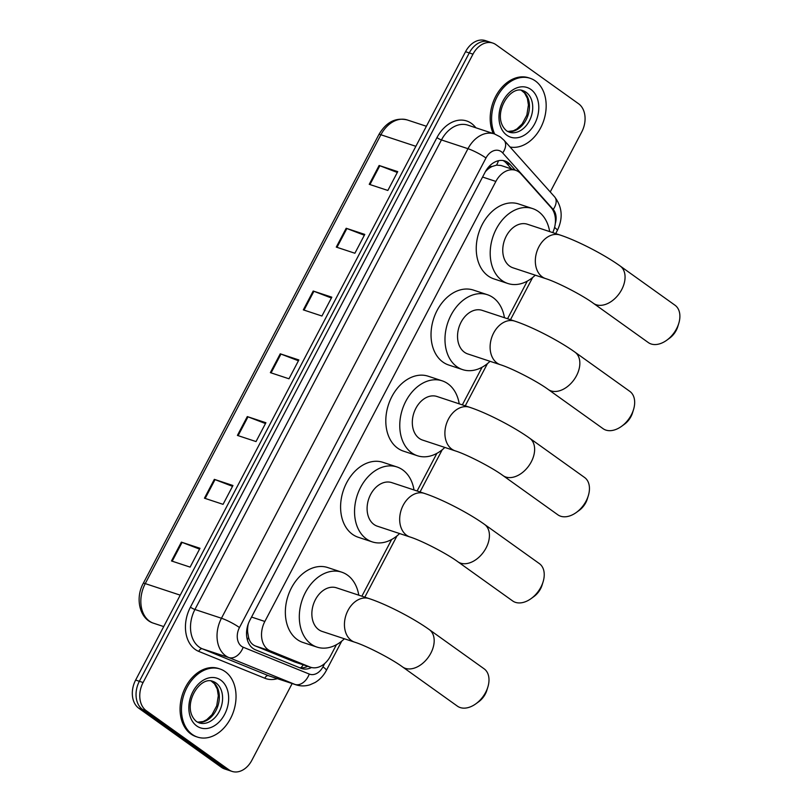 <?xml version="1.0" encoding="UTF-8"?>
<svg xmlns="http://www.w3.org/2000/svg" width="812" height="812" viewBox="0 0 812 812"><rect width="100%" height="100%" fill="white"/><g stroke="black" fill="none" stroke-linecap="round" stroke-linejoin="round"><path stroke-width="1.22" d="M552.739 232.608A21.518 15.712 108.3 0 0 551.084 207.578L520.928 173.839A21.518 15.712 108.3 0 0 518.807 171.931A21.518 15.712 108.3 0 0 515.671 170.327A21.518 15.712 108.3 0 0 495.868 181.431L264.844 621.454A21.518 15.712 108.3 0 0 270.426 650.95L309.89 666.987A21.518 15.712 108.3 0 0 310.61 667.251A21.518 15.712 108.3 0 0 330.413 656.157L336.422 644.708M246.929 628.955A7.176 5.237 108.3 0 0 247.66 632.233L248.573 637.45C249.599 641.632 251.842 644.464 255.303 645.956L294.756 661.993L310.61 667.251M515.671 170.327L500.963 165.475L496.538 165.14L492.194 166.46A7.176 5.237 108.3 0 0 486.5 170.347A21.518 3.258 -152.3 0 0 486.266 170.185M486.5 170.347L486.327 170.682A21.518 15.712 -71.7 0 1 492.194 166.46M247.66 632.233A21.518 15.712 -71.7 0 1 248.208 624.225L248.036 624.56M486.327 170.682L485.373 171.708M361.878 596.201L391.658 539.493M417.114 490.996L436.876 453.37M462.332 404.873L482.095 367.237M507.551 318.74L527.313 281.114M515.336 170.215L510.22 164.501A21.518 15.712 108.3 0 0 508.109 162.593A21.518 15.712 108.3 0 0 504.973 160.989A21.518 15.712 108.3 0 0 485.17 172.093L249.852 620.297A21.518 15.712 108.3 0 0 255.435 649.793L300.816 668.225A21.518 15.712 108.3 0 0 301.536 668.499A21.518 15.712 108.3 0 0 311.534 667.515M503.054 160.543A21.518 15.712 -71.7 0 1 504.384 161.365A21.518 15.712 -71.7 0 1 506.495 163.273L511.611 168.987M292.158 683.542L251.852 760.296A21.518 15.712 -71.7 0 1 232.049 771.4A21.518 15.712 -71.7 0 1 228.913 769.796L146.251 710.693A21.518 15.712 -71.7 0 1 143.085 682.527L472.98 54.16A21.518 15.712 -71.7 0 1 492.782 43.056A21.518 15.712 -71.7 0 1 495.919 44.66L578.591 103.763A21.518 15.712 -71.7 0 1 581.757 131.93L550.242 191.947M232.049 771.4L224.599 768.944A21.518 15.712 -71.7 0 1 221.463 767.34L138.801 708.237A21.518 15.712 -71.7 0 1 135.634 680.07L465.54 51.704L469.265 52.932A21.518 15.712 -71.7 0 1 489.057 41.828A21.518 15.712 -71.7 0 0 469.265 52.932L139.359 681.298L469.265 52.932L472.98 54.16M138.801 708.237L142.526 709.465A21.518 15.712 -71.7 0 1 139.359 681.298A21.518 15.712 -71.7 0 0 142.526 709.465L225.188 768.568L142.526 709.465L146.251 710.693M228.324 770.172A21.518 15.712 -71.7 0 1 225.188 768.568A21.518 15.712 -71.7 0 0 228.324 770.172M307.758 666.307A21.518 15.712 -71.7 0 1 299.445 667.677M171.494 560.96L190.109 567.111L199.996 548.283L181.38 542.132L171.494 560.96M199.559 549.105L182.081 542.386A5.735 0.873 -152.3 0 0 181.38 542.132M204.451 498.192L223.067 504.343L232.953 485.505L214.338 479.354L204.451 498.192M232.526 486.337L215.038 479.608A5.735 0.873 -152.3 0 0 214.338 479.354M237.408 435.415L256.024 441.566L265.91 422.737L247.295 416.586L237.408 435.415M265.483 423.559L247.995 416.83A5.735 0.873 -152.3 0 0 247.295 416.586M369.237 184.314L387.852 190.465L397.738 171.636L379.133 165.486L369.237 184.314M397.312 172.469L379.823 165.739A5.735 0.873 -152.3 0 0 379.133 165.486M336.28 247.092L354.895 253.242L364.781 234.414L346.176 228.263L336.28 247.092M364.355 235.236L346.866 228.517A5.735 0.873 -152.3 0 0 346.176 228.263M303.323 309.869L321.938 316.02L331.824 297.182L313.209 291.031L303.323 309.869M331.397 298.014L313.909 291.285A5.735 0.873 -152.3 0 0 313.209 291.031M270.366 372.637L288.981 378.788L298.867 359.96L280.252 353.809L270.366 372.637M298.44 360.782L280.952 354.062A5.735 0.873 -152.3 0 0 280.252 353.809M465.54 51.704A21.518 15.712 -71.7 0 1 485.343 40.6L492.782 43.056M494.65 133.99A35.86 26.187 -71.7 0 1 499.075 93.421A35.86 26.187 -71.7 0 1 530.124 78.287A35.86 26.187 -71.7 0 1 535.352 80.946A35.86 26.187 -71.7 0 1 542.984 122.683A35.86 26.187 -71.7 0 1 510.088 147.023M493.249 133.523A35.86 26.187 -71.7 0 1 497.675 92.954A35.86 26.187 -71.7 0 1 528.734 77.82L530.124 78.287M678.751 323.45L677.756 326.698A15.783 10.515 125.6 0 1 676.234 330.372A15.783 10.515 125.6 0 1 669.514 338.218L666.764 340.218A22.949 15.296 -54.4 0 0 676.528 328.799A22.949 15.296 -54.4 0 0 678.751 323.45A22.949 15.296 -54.4 0 0 674.985 305.21L620.165 266.011A22.949 15.296 125.6 0 1 621.708 289.6A22.949 15.296 125.6 0 1 593.471 303.353L648.291 342.552A22.949 15.296 -54.4 0 0 666.764 340.218M545.593 278.587A22.949 16.758 108.3 0 1 542.243 276.882A22.949 16.758 108.3 0 1 538.874 246.838A22.949 16.758 108.3 0 1 559.996 235.003L527.414 224.244A22.949 16.758 108.3 0 0 505.206 238.383A22.949 16.758 108.3 0 0 509.672 266.123A22.949 16.758 108.3 0 0 513.022 267.828L545.593 278.587C557.093 282.14 582.346 295.121 593.471 303.353M535.26 275.177A39.453 28.806 -71.7 0 1 507.845 283.489A39.453 28.806 -71.7 0 1 502.09 280.566A39.453 28.806 -71.7 0 1 494.417 232.882A39.453 28.806 -71.7 0 1 532.591 208.572A39.453 28.806 -71.7 0 1 538.346 211.506A39.453 28.806 -71.7 0 1 549.663 231.593M507.845 283.489L493.889 278.881A39.453 28.806 -71.7 0 1 488.134 275.948A39.453 28.806 -71.7 0 1 480.46 228.273A39.453 28.806 -71.7 0 1 518.635 203.964L532.591 208.572M633.533 409.573L632.538 412.821A15.783 10.515 125.6 0 1 631.015 416.505A15.783 10.515 125.6 0 1 624.296 424.351L621.545 426.341A22.949 15.296 -54.4 0 0 631.31 414.932A22.949 15.296 -54.4 0 0 633.533 409.573A22.949 15.296 -54.4 0 0 629.777 391.333L574.957 352.144A22.949 15.296 125.6 0 1 576.49 375.733A22.949 15.296 125.6 0 1 548.252 389.486L603.072 428.675A22.949 15.296 -54.4 0 0 621.545 426.341M500.375 364.72A22.949 16.758 108.3 0 1 497.025 363.015A22.949 16.758 108.3 0 1 493.655 332.971A22.949 16.758 108.3 0 1 514.778 321.126L482.206 310.367A22.949 16.758 108.3 0 0 459.988 324.506A22.949 16.758 108.3 0 0 464.454 352.246A22.949 16.758 108.3 0 0 467.803 353.951L500.375 364.72C511.875 368.272 537.128 381.254 548.252 389.486M490.042 361.299A39.453 28.806 -71.7 0 1 462.627 369.622A39.453 28.806 -71.7 0 1 456.872 366.689A39.453 28.806 -71.7 0 1 449.198 319.004A39.453 28.806 -71.7 0 1 487.373 294.705A39.453 28.806 -71.7 0 1 493.128 297.639A39.453 28.806 -71.7 0 1 504.445 317.715M462.627 369.622L448.671 365.004A39.453 28.806 -71.7 0 1 442.916 362.071A39.453 28.806 -71.7 0 1 435.242 314.396A39.453 28.806 -71.7 0 1 473.416 290.087L487.373 294.705M588.314 495.696L587.32 498.944A15.783 10.515 125.6 0 1 585.797 502.628A15.783 10.515 125.6 0 1 579.078 510.474L576.327 512.463A22.949 15.296 -54.4 0 0 586.102 501.055A22.949 15.296 -54.4 0 0 588.314 495.696A22.949 15.296 -54.4 0 0 584.559 477.466L529.739 438.267A22.949 15.296 125.6 0 1 531.271 461.855A22.949 15.296 125.6 0 1 503.034 475.609L557.854 514.808A22.949 15.296 -54.4 0 0 576.327 512.463M455.156 450.843A22.949 16.758 108.3 0 1 451.817 449.137A22.949 16.758 108.3 0 1 448.437 419.093A22.949 16.758 108.3 0 1 469.559 407.259L436.988 396.489A22.949 16.758 108.3 0 0 414.77 410.639A22.949 16.758 108.3 0 0 419.236 438.378A22.949 16.758 108.3 0 0 422.585 440.084L455.156 450.843C466.656 454.395 491.91 467.377 503.034 475.609M444.834 447.432A39.453 28.806 -71.7 0 1 417.409 455.745A39.453 28.806 -71.7 0 1 411.654 452.812A39.453 28.806 -71.7 0 1 403.98 405.137A39.453 28.806 -71.7 0 1 442.154 380.828A39.453 28.806 -71.7 0 1 447.909 383.761A39.453 28.806 -71.7 0 1 459.227 403.838M417.409 455.745L403.452 451.137A39.453 28.806 -71.7 0 1 397.697 448.204A39.453 28.806 -71.7 0 1 390.024 400.519A39.453 28.806 -71.7 0 1 428.198 376.22L442.154 380.828M543.096 581.828L542.101 585.076A15.783 10.515 125.6 0 1 540.579 588.751A15.783 10.515 125.6 0 1 533.86 596.597L531.109 598.596A22.949 15.296 -54.4 0 0 540.883 587.177A22.949 15.296 -54.4 0 0 543.096 581.828A22.949 15.296 -54.4 0 0 539.341 563.589L484.52 524.39A22.949 15.296 125.6 0 1 486.063 547.988A22.949 15.296 125.6 0 1 457.816 561.731L512.636 600.931A22.949 15.296 -54.4 0 0 531.109 598.596M409.938 536.965A22.949 16.758 108.3 0 1 406.599 535.26A22.949 16.758 108.3 0 1 403.219 505.216A22.949 16.758 108.3 0 1 424.341 493.381L391.77 482.622A22.949 16.758 108.3 0 0 369.551 496.761A22.949 16.758 108.3 0 0 374.017 524.501A22.949 16.758 108.3 0 0 377.367 526.206L409.938 536.965C421.438 540.518 446.691 553.51 457.816 561.731M399.616 533.555A39.453 28.806 -71.7 0 1 372.19 541.868A39.453 28.806 -71.7 0 1 366.445 538.945A39.453 28.806 -71.7 0 1 358.762 491.26A39.453 28.806 -71.7 0 1 396.946 466.951A39.453 28.806 -71.7 0 1 402.691 469.884A39.453 28.806 -71.7 0 1 414.008 489.971M372.19 541.868L358.234 537.26A39.453 28.806 -71.7 0 1 352.479 534.326A39.453 28.806 -71.7 0 1 344.806 486.652A39.453 28.806 -71.7 0 1 382.98 462.343L396.946 466.951M487.86 687.033L486.865 690.281A15.783 10.515 125.6 0 1 485.343 693.966A15.783 10.515 125.6 0 1 478.623 701.812L475.873 703.801A22.949 15.296 -54.4 0 0 485.647 692.392A22.949 15.296 -54.4 0 0 487.86 687.033A22.949 15.296 -54.4 0 0 484.104 668.804L429.284 629.604A22.949 15.296 125.6 0 1 430.827 653.193A22.949 15.296 125.6 0 1 402.579 666.946L457.4 706.146A22.949 15.296 -54.4 0 0 475.873 703.801M354.702 642.18A22.949 16.758 108.3 0 1 351.363 640.475A22.949 16.758 108.3 0 1 347.983 610.431A22.949 16.758 108.3 0 1 369.105 598.586L336.533 587.827A22.949 16.758 108.3 0 0 314.315 601.966A22.949 16.758 108.3 0 0 318.781 629.716A22.949 16.758 108.3 0 0 322.131 631.421L354.702 642.18C366.202 645.733 391.455 658.715 402.579 666.946M344.379 638.77A39.453 28.806 -71.7 0 1 316.954 647.083A39.453 28.806 -71.7 0 1 311.209 644.149A39.453 28.806 -71.7 0 1 303.526 596.465A39.453 28.806 -71.7 0 1 341.71 572.166A39.453 28.806 -71.7 0 1 347.455 575.099A39.453 28.806 -71.7 0 1 358.772 595.176M316.954 647.083L302.998 642.475A39.453 28.806 -71.7 0 1 297.243 639.541A39.453 28.806 -71.7 0 1 289.569 591.857A39.453 28.806 -71.7 0 1 327.743 567.558L341.71 572.166M192.271 734.434A35.86 26.187 -71.7 0 1 185.298 691.083A35.86 26.187 -71.7 0 1 220.001 668.986A35.86 26.187 -71.7 0 1 225.228 671.656A35.86 26.187 -71.7 0 1 232.202 715.007A35.86 26.187 -71.7 0 1 197.499 737.093A35.86 26.187 -71.7 0 1 192.271 734.434M197.499 737.093L196.108 736.636A35.86 26.187 -71.7 0 1 190.871 733.967A35.86 26.187 -71.7 0 1 183.898 690.626A35.86 26.187 -71.7 0 1 218.601 668.53L220.001 668.986M247.325 639.724A21.518 14.687 -67.9 0 0 248.573 637.45M496.538 165.14A21.518 13.55 -41.8 0 0 498.466 160.715M300.826 667.829A21.518 14.687 -67.9 0 0 303.302 664.835M482.572 177.036L495.868 181.431M294.756 661.993L309.89 666.987M255.303 645.956L270.426 650.95M251.547 617.059L264.844 621.454M555.276 223.594A14.342 10.475 108.3 0 0 553.205 209.455L502.689 152.93A14.342 10.475 108.3 0 0 501.278 151.661A14.342 10.475 108.3 0 0 485.982 157.995L239.469 627.544A14.342 10.475 108.3 0 0 241.57 646.322A14.342 10.475 108.3 0 0 243.184 647.215L309.27 674.061A14.342 10.475 108.3 0 0 322.953 666.845L324.709 663.505M309.27 674.061A14.342 9.795 -67.9 0 1 294.989 684.435L228.903 657.588A28.694 20.95 -71.7 0 1 225.675 655.802A28.694 20.95 -71.7 0 1 221.453 618.247L467.976 148.697A28.694 20.95 -71.7 0 1 494.376 133.899L467.854 125.139A28.694 20.95 108.3 0 0 441.454 139.938L194.931 609.487A28.694 20.95 108.3 0 0 199.153 647.042A28.694 20.95 108.3 0 0 202.371 648.818L268.457 675.675A28.694 20.95 108.3 0 0 269.422 676.031L295.944 684.79A28.694 20.95 -71.7 0 1 294.989 684.435L268.457 675.675A3.583 2.446 112.1 0 0 264.885 678.264L198.798 651.417A32.277 23.568 -71.7 0 1 190.424 607.163L436.947 137.614A3.583 0.538 -152.3 0 0 441.454 139.938L467.976 148.697A14.342 2.172 27.7 0 1 485.982 157.995M198.798 651.417A3.583 2.446 112.1 0 1 202.371 648.818L228.903 657.588A14.342 9.795 -67.9 0 0 243.184 647.215M436.947 137.614A32.277 23.568 -71.7 0 1 471.356 123.363A32.277 23.568 -71.7 0 1 474.533 126.225L475.954 127.809M277.349 678.649A32.277 23.568 -71.7 0 1 264.885 678.264M143.085 682.527L135.634 680.07M228.913 769.796L221.463 767.34M239.469 627.544A14.342 2.172 27.7 0 0 221.453 618.247L194.931 609.487A3.583 0.538 -152.3 0 1 190.424 607.163M474.015 127.169A3.583 2.263 138.2 0 1 474.533 126.225M322.953 666.845A14.342 2.172 27.7 0 1 326.353 670.438L341.75 641.104M554.576 227.451A14.342 2.172 27.7 0 1 557.296 230.547C563.223 218.245 562.32 206.999 554.596 196.819L504.079 140.303A14.342 9.034 -41.8 0 1 502.689 152.93M553.205 209.455A14.342 9.034 -41.8 0 0 554.596 196.819M506.495 163.273L510.22 164.501M152.483 622.855C139.41 618.064 135.137 597.947 143.247 583.381A7.176 1.086 27.7 0 1 145.257 583.605A28.694 20.95 108.3 0 0 152.697 622.936L152.483 622.855A7.176 4.892 -67.9 0 0 152.697 622.936L163.719 626.58M415.866 146.312L380.899 134.762A7.176 1.086 -152.3 0 0 378.899 134.538C386.197 122.094 395.667 117.232 407.299 119.963A28.694 20.95 108.3 0 0 380.899 134.762L145.257 583.605L180.223 595.155M271.076 372.881L280.952 354.062M304.033 310.103L313.909 291.285M336.99 247.325L346.866 228.517M369.947 184.557L379.823 165.739M238.119 435.648L247.995 416.83M205.162 498.426L215.038 479.608M172.205 561.193L182.081 542.386M522.938 90.66A21.863 15.966 -71.7 0 1 526.135 92.284A21.863 15.966 -71.7 0 1 530.388 118.704A21.863 15.966 -71.7 0 1 509.225 132.173L506.566 130.813C490.448 116.786 509.266 84.793 522.938 90.66M506.85 135.239A26.167 19.102 -71.7 0 1 503.004 100.992A26.167 19.102 -71.7 0 1 530.896 89.442A26.167 19.102 -71.7 0 1 534.753 123.688A26.167 19.102 -71.7 0 1 506.85 135.239M521.345 90.274A21.863 15.966 -71.7 0 1 522.877 91.208A21.863 15.966 -71.7 0 1 527.587 116.492A21.863 15.966 -71.7 0 1 507.723 131.534M212.815 681.359A21.863 15.966 -71.7 0 1 216.002 682.983A21.863 15.966 -71.7 0 1 220.255 709.414A21.863 15.966 -71.7 0 1 199.102 722.883L196.433 721.523C180.325 707.485 199.133 675.493 212.815 681.359M196.727 725.948A26.167 19.102 -71.7 0 1 192.88 691.692A26.167 19.102 -71.7 0 1 220.773 680.141A26.167 19.102 -71.7 0 1 224.619 714.387A26.167 19.102 -71.7 0 1 196.727 725.948M211.221 680.984A21.863 15.966 -71.7 0 1 212.744 681.907A21.863 15.966 -71.7 0 1 217.454 707.191A21.863 15.966 -71.7 0 1 197.59 722.233M504.079 140.303L500.314 136.923L494.376 133.899M295.944 684.79C300.602 686.282 305.302 686.272 310.032 684.77L315.066 682.516C319.877 679.624 323.633 675.604 326.353 670.438M364.811 597.175L396.987 535.89M420.048 491.96L442.205 449.767M465.266 405.838L487.423 363.644M510.484 319.715L532.642 277.511M555.702 233.582L557.296 230.547M143.247 583.381L378.899 134.538M407.299 119.963L426.391 126.266M507.642 131.493L513.306 130.813L516.919 128.946L522.157 123.962L526.846 115.091L528.429 105.002L527.384 98.404L524.603 93.075L521.263 90.264M559.996 235.003C577.403 240.697 604.301 254.613 620.165 266.011M514.778 321.126C532.185 326.82 559.082 340.746 574.957 352.144M469.559 407.259C486.967 412.943 513.864 426.868 529.739 438.267M424.341 493.381C441.748 499.075 468.646 512.991 484.52 524.39M369.105 598.586C386.512 604.28 413.409 618.206 429.284 629.604M197.519 722.193L203.183 721.523L206.786 719.645L212.023 714.661L216.723 705.801L218.306 695.711L217.261 689.114L214.469 683.785L211.14 680.974"/></g></svg>
